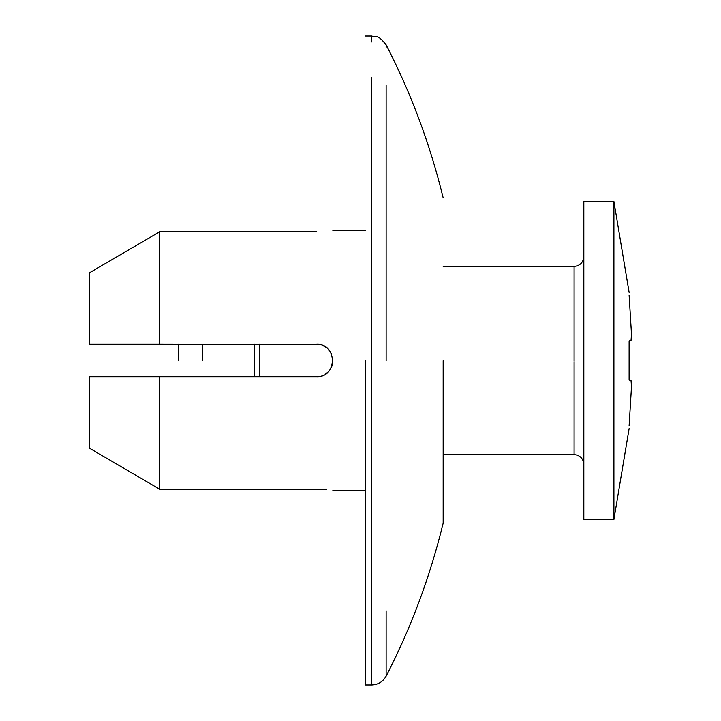 <?xml version="1.0" encoding="UTF-8"?>
<svg xmlns="http://www.w3.org/2000/svg" width="721" height="721" viewBox="0 0 721 721"><rect width="100%" height="100%" fill="white"/><g stroke="black" fill="none" stroke-linecap="round" stroke-linejoin="round"><path stroke-width="1.08" d="M613.904 518.372L613.904 201.619M629.109 428.635L613.904 519.481L583.821 519.481L583.821 201.519L613.904 201.519L629.109 292.365M259.371 376.723L259.371 344.277M178.258 344.277L178.258 360.5M629.109 425.769C629.109 429.581 629.109 429.581 629.109 425.769L631.488 386.69L631.028 380.49L629.109 380.048L629.109 340.952L631.028 340.51L631.488 334.31L629.109 295.231C629.109 291.419 629.109 291.419 629.109 295.231M321.854 375.857L322.801 375.506M325.667 373.974L328.073 371.991M330.155 369.449L331.624 366.683M331.84 366.124L332.525 363.726M332.732 362.411L332.832 361.095M332.85 360.446L332.543 357.355M331.606 354.272L331.281 353.542M330.02 351.352L328.136 349.063M325.64 347.017L322.909 345.548M319.836 344.602L159.756 344.277L159.756 231.738L89.512 272.763L159.756 231.738L316.753 231.738M316.627 489.262C337.554 490.37 337.554 490.37 316.627 489.262L159.756 489.262L159.756 376.723L316.627 376.723C337.581 377.723 337.527 343.259 316.627 344.277M326.64 489.649L316.861 489.262M316.627 231.738C337.554 230.63 337.554 230.63 316.627 231.738M365.295 360.5L365.295 684.346M89.512 448.237L159.756 489.262L89.512 448.237L89.512 376.723L159.756 376.723M159.756 344.277L89.512 344.277L89.512 272.763M443.163 360.5L443.163 523.176L443.163 360.5M613.904 201.817L583.821 201.817M254.558 376.723L254.558 344.277M202.304 360.5L202.304 344.277M443.163 454.59L574.087 454.59L574.087 361.681M574.087 360.5L574.087 266.41C579.963 265.824 583.208 262.579 583.821 256.676M386.123 610.84L386.123 676.154C382.95 681.769 378.137 684.698 371.703 684.95L371.703 77.273M365.295 36.05L371.703 36.05L371.703 41.935M386.123 360.5L386.123 84.952M371.703 36.05C376.416 37.744 376.804 33.238 386.123 44.846L386.123 47.974M443.163 266.41L574.087 266.41M574.087 454.59C579.963 455.176 583.208 458.421 583.821 464.324M365.295 230.72L332.85 230.72M365.295 490.28L332.85 490.28M371.703 684.95L365.295 684.95M386.123 44.846C410.997 93.045 430.004 144.038 443.163 197.824M386.123 676.154C410.997 627.955 430.004 576.962 443.163 523.176"/></g></svg>
